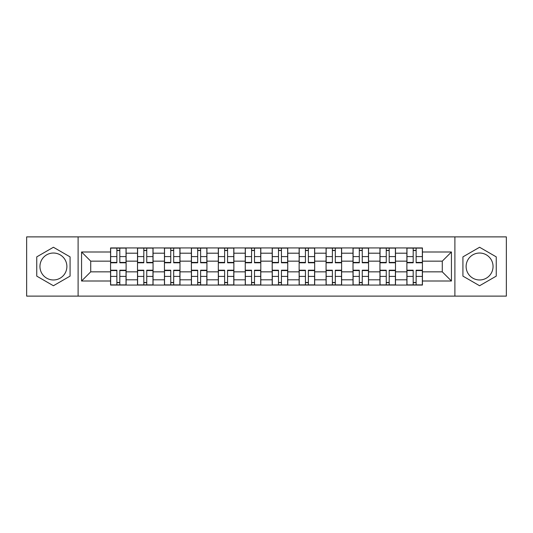 <?xml version="1.0" encoding="UTF-8"?>
<svg xmlns="http://www.w3.org/2000/svg" width="533" height="533" viewBox="0 0 533 533"><rect width="100%" height="100%" fill="white"/><g stroke="black" fill="none" stroke-linecap="round" stroke-linejoin="round"><path stroke-width="0.8" d="M53.413 279.972A13.472 13.472 0 0 1 39.948 266.5A13.472 13.472 0 0 1 53.413 253.028A13.472 13.472 0 0 1 66.885 266.5A13.472 13.472 0 0 1 53.413 279.972M479.587 279.972A13.472 13.472 0 0 1 466.115 266.5A13.472 13.472 0 0 1 479.587 253.028A13.472 13.472 0 0 1 493.052 266.5A13.472 13.472 0 0 1 479.587 279.972M454.889 296.115L506.35 296.115L506.35 236.885L26.65 236.885L26.65 296.115L454.889 296.115L454.889 236.885M137.507 285.062L137.507 253.202L126.114 253.202L126.114 285.062M126.114 253.202L126.114 247.938M137.507 253.202L137.507 247.938M153.051 247.938L153.051 285.062M164.45 285.062L164.45 247.938M179.987 247.938L179.987 285.062M191.387 285.062L191.387 247.938M206.924 247.938L206.924 285.062M218.323 285.062L218.323 247.938M233.867 247.938L233.867 285.062M245.26 285.062L245.26 247.938M260.804 247.938L260.804 285.062M272.196 285.062L272.196 247.938M287.74 247.938L287.74 285.062M299.133 285.062L299.133 247.938M314.677 247.938L314.677 285.062M326.076 285.062L326.076 247.938M341.613 247.938L341.613 285.062M353.013 285.062L353.013 247.938M368.55 247.938L368.55 285.062M379.949 285.062L379.949 247.938M395.493 247.938L395.493 285.062M406.886 285.062L406.886 247.938M406.886 271.85L395.493 271.85M379.949 271.85L368.55 271.85M353.013 271.85L341.613 271.85M326.076 271.85L314.677 271.85M299.133 271.85L287.74 271.85M272.196 271.85L260.804 271.85M245.26 271.85L233.867 271.85M218.323 271.85L206.924 271.85M191.387 271.85L179.987 271.85M164.45 271.85L153.051 271.85M137.507 271.85L126.114 271.85M406.886 261.15L395.493 261.15M379.949 261.15L368.55 261.15M353.013 261.15L341.613 261.15M326.076 261.15L314.677 261.15M299.133 261.15L287.74 261.15M272.196 261.15L260.804 261.15M245.26 261.15L233.867 261.15M218.323 261.15L206.924 261.15M191.387 261.15L179.987 261.15M164.45 261.15L153.051 261.15M137.507 261.15L126.114 261.15M90.717 271.85L110.571 271.85L110.571 261.15L90.717 261.15L90.717 271.85L81.562 281.004L81.562 251.996L110.571 251.996L110.571 261.15M422.429 261.15L422.429 271.85L442.283 271.85L442.283 261.15L422.429 261.15L422.429 247.938L110.571 247.938L110.571 251.996M422.429 251.996L451.438 251.996L451.438 281.004L422.429 281.004L422.429 271.85M110.571 271.85L110.571 285.062L422.429 285.062L422.429 281.004M110.571 281.004L81.562 281.004M78.111 296.115L78.111 236.885M70.076 256.879L53.413 247.259L36.75 256.879L36.75 276.121L53.413 285.741L70.076 276.121L70.076 256.879M496.25 256.879L479.587 247.259L462.924 256.879L462.924 276.121L479.587 285.741L496.25 276.121L496.25 256.879M119.812 282.47L116.874 282.47M116.874 250.53L119.812 250.53M146.748 282.47L143.81 282.47M143.81 250.53L146.748 250.53M173.685 282.47L170.753 282.47M170.753 250.53L173.685 250.53M200.621 282.47L197.69 282.47M197.69 250.53L200.621 250.53M227.564 282.47L224.626 282.47M224.626 250.53L227.564 250.53M254.501 282.47L251.563 282.47M251.563 250.53L254.501 250.53M281.437 282.47L278.499 282.47M278.499 250.53L281.437 250.53M308.374 282.47L305.436 282.47M305.436 250.53L308.374 250.53M335.31 282.47L332.379 282.47M332.379 250.53L335.31 250.53M362.247 282.47L359.315 282.47M359.315 250.53L362.247 250.53M389.19 282.47L386.252 282.47M386.252 250.53L389.19 250.53M416.126 282.47L413.188 282.47M413.188 250.53L416.126 250.53M81.562 251.996L90.717 261.15M442.283 271.85L451.438 281.004M442.283 261.15L451.438 251.996M119.812 262.423L126.028 262.423L126.028 262.789L119.812 262.789L119.812 248.111L126.028 248.111L122.57 248.111M126.028 262.423L126.028 248.111M116.874 250.357L119.812 250.357M114.109 248.111L110.657 248.111L110.657 262.789L116.874 262.789L116.874 248.111L114.368 248.111M110.657 248.111L122.317 248.111M116.874 270.577L110.657 270.577L110.657 270.211L116.874 270.211L116.874 284.889L110.657 284.889L114.109 284.889M110.657 270.577L110.657 284.889M119.812 282.643L116.874 282.643M122.57 284.889L126.028 284.889L126.028 270.211L119.812 270.211L119.812 284.889L122.317 284.889M126.028 284.889L114.368 284.889M146.748 262.423L152.964 262.423L152.964 262.789L146.748 262.789L146.748 248.111L152.964 248.111L149.513 248.111M152.964 262.423L152.964 248.111M143.81 250.357L146.748 250.357M141.052 248.111L137.594 248.111L137.594 262.789L143.81 262.789L143.81 248.111L141.312 248.111M137.594 248.111L149.253 248.111M173.685 262.423L179.901 262.423L179.901 262.789L173.685 262.789L173.685 248.111L179.901 248.111L176.45 248.111M179.901 262.423L179.901 248.111M170.753 250.357L173.685 250.357M167.988 248.111L164.53 248.111L164.53 262.789L170.753 262.789L170.753 248.111L168.248 248.111M164.53 248.111L176.19 248.111M143.81 270.577L137.594 270.577L137.594 270.211L143.81 270.211L143.81 284.889L137.594 284.889L141.052 284.889M137.594 270.577L137.594 284.889M146.748 282.643L143.81 282.643M149.513 284.889L152.964 284.889L152.964 270.211L146.748 270.211L146.748 284.889L149.253 284.889M152.964 284.889L141.312 284.889M170.753 270.577L164.53 270.577L164.53 270.211L170.753 270.211L170.753 284.889L164.53 284.889L167.988 284.889M164.53 270.577L164.53 284.889M173.685 282.643L170.753 282.643M176.45 284.889L179.901 284.889L179.901 270.211L173.685 270.211L173.685 284.889L176.19 284.889M179.901 284.889L168.248 284.889M200.621 262.423L206.837 262.423L206.837 262.789L200.621 262.789L200.621 248.111L206.837 248.111L203.386 248.111M206.837 262.423L206.837 248.111M197.69 250.357L200.621 250.357M194.925 248.111L191.474 248.111L191.474 262.789L197.69 262.789L197.69 248.111L195.185 248.111M191.474 248.111L203.126 248.111M227.564 262.423L233.78 262.423L233.78 262.789L227.564 262.789L227.564 248.111L233.78 248.111L230.323 248.111M233.78 262.423L233.78 248.111M224.626 250.357L227.564 250.357M221.861 248.111L218.41 248.111L218.41 262.789L224.626 262.789L224.626 248.111L222.121 248.111M218.41 248.111L230.063 248.111M254.501 262.423L260.717 262.423L260.717 262.789L254.501 262.789L254.501 248.111L260.717 248.111L257.259 248.111M260.717 262.423L260.717 248.111M251.563 250.357L254.501 250.357M248.798 248.111L245.347 248.111L245.347 262.789L251.563 262.789L251.563 248.111L249.058 248.111M245.347 248.111L257.006 248.111M197.69 270.577L191.474 270.577L191.474 270.211L197.69 270.211L197.69 284.889L191.474 284.889L194.925 284.889M191.474 270.577L191.474 284.889M200.621 282.643L197.69 282.643M203.386 284.889L206.837 284.889L206.837 270.211L200.621 270.211L200.621 284.889L203.126 284.889M206.837 284.889L195.185 284.889M224.626 270.577L218.41 270.577L218.41 270.211L224.626 270.211L224.626 284.889L218.41 284.889L221.861 284.889M218.41 270.577L218.41 284.889M227.564 282.643L224.626 282.643M230.323 284.889L233.78 284.889L233.78 270.211L227.564 270.211L227.564 284.889L230.063 284.889M233.78 284.889L222.121 284.889M251.563 270.577L245.347 270.577L245.347 270.211L251.563 270.211L251.563 284.889L245.347 284.889L248.798 284.889M245.347 270.577L245.347 284.889M254.501 282.643L251.563 282.643M257.259 284.889L260.717 284.889L260.717 270.211L254.501 270.211L254.501 284.889L257.006 284.889M260.717 284.889L249.058 284.889M281.437 262.423L287.653 262.423L287.653 262.789L281.437 262.789L281.437 248.111L287.653 248.111L284.202 248.111M287.653 262.423L287.653 248.111M278.499 250.357L281.437 250.357M275.741 248.111L272.283 248.111L272.283 262.789L278.499 262.789L278.499 248.111L275.994 248.111M272.283 248.111L283.942 248.111M278.499 270.577L272.283 270.577L272.283 270.211L278.499 270.211L278.499 284.889L272.283 284.889L275.741 284.889M272.283 270.577L272.283 284.889M281.437 282.643L278.499 282.643M284.202 284.889L287.653 284.889L287.653 270.211L281.437 270.211L281.437 284.889L283.942 284.889M287.653 284.889L275.994 284.889M308.374 262.423L314.59 262.423L314.59 262.789L308.374 262.789L308.374 248.111L314.59 248.111L311.139 248.111M314.59 262.423L314.59 248.111M305.436 250.357L308.374 250.357M302.677 248.111L299.22 248.111L299.22 262.789L305.436 262.789L305.436 248.111L302.937 248.111M299.22 248.111L310.879 248.111M305.436 270.577L299.22 270.577L299.22 270.211L305.436 270.211L305.436 284.889L299.22 284.889L302.677 284.889M299.22 270.577L299.22 284.889M308.374 282.643L305.436 282.643M311.139 284.889L314.59 284.889L314.59 270.211L308.374 270.211L308.374 284.889L310.879 284.889M314.59 284.889L302.937 284.889M335.31 262.423L341.526 262.423L341.526 262.789L335.31 262.789L335.31 248.111L341.526 248.111L338.075 248.111M341.526 262.423L341.526 248.111M332.379 250.357L335.31 250.357M329.614 248.111L326.163 248.111L326.163 262.789L332.379 262.789L332.379 248.111L329.874 248.111M326.163 248.111L337.815 248.111M332.379 270.577L326.163 270.577L326.163 270.211L332.379 270.211L332.379 284.889L326.163 284.889L329.614 284.889M326.163 270.577L326.163 284.889M335.31 282.643L332.379 282.643M338.075 284.889L341.526 284.889L341.526 270.211L335.31 270.211L335.31 284.889L337.815 284.889M341.526 284.889L329.874 284.889M362.247 262.423L368.47 262.423L368.47 262.789L362.247 262.789L362.247 248.111L368.47 248.111L365.012 248.111M368.47 262.423L368.47 248.111M359.315 250.357L362.247 250.357M356.55 248.111L353.099 248.111L353.099 262.789L359.315 262.789L359.315 248.111L356.81 248.111M353.099 248.111L364.752 248.111M359.315 270.577L353.099 270.577L353.099 270.211L359.315 270.211L359.315 284.889L353.099 284.889L356.55 284.889M353.099 270.577L353.099 284.889M362.247 282.643L359.315 282.643M365.012 284.889L368.47 284.889L368.47 270.211L362.247 270.211L362.247 284.889L364.752 284.889M368.47 284.889L356.81 284.889M389.19 262.423L395.406 262.423L395.406 262.789L389.19 262.789L389.19 248.111L395.406 248.111L391.948 248.111M395.406 262.423L395.406 248.111M386.252 250.357L389.19 250.357M383.487 248.111L380.036 248.111L380.036 262.789L386.252 262.789L386.252 248.111L383.747 248.111M380.036 248.111L391.688 248.111M386.252 270.577L380.036 270.577L380.036 270.211L386.252 270.211L386.252 284.889L380.036 284.889L383.487 284.889M380.036 270.577L380.036 284.889M389.19 282.643L386.252 282.643M391.948 284.889L395.406 284.889L395.406 270.211L389.19 270.211L389.19 284.889L391.688 284.889M395.406 284.889L383.747 284.889M416.126 262.423L422.343 262.423L422.343 262.789L416.126 262.789L416.126 248.111L422.343 248.111L418.891 248.111M422.343 262.423L422.343 248.111M413.188 250.357L416.126 250.357M410.43 248.111L406.972 248.111L406.972 262.789L413.188 262.789L413.188 248.111L410.683 248.111M406.972 248.111L418.632 248.111M413.188 270.577L406.972 270.577L406.972 270.211L413.188 270.211L413.188 284.889L406.972 284.889L410.43 284.889M406.972 270.577L406.972 284.889M416.126 282.643L413.188 282.643M418.891 284.889L422.343 284.889L422.343 270.211L416.126 270.211L416.126 284.889L418.632 284.889M422.343 284.889L410.683 284.889M379.949 253.202L368.55 253.202M353.013 253.202L341.613 253.202M326.076 253.202L314.677 253.202M299.133 253.202L287.74 253.202M272.196 253.202L260.804 253.202M245.26 253.202L233.867 253.202M218.323 253.202L206.924 253.202M191.387 253.202L179.987 253.202M164.45 253.202L153.051 253.202M406.886 253.202L395.493 253.202M379.949 279.798L368.55 279.798M353.013 279.798L341.613 279.798M326.076 279.798L314.677 279.798M299.133 279.798L287.74 279.798M272.196 279.798L260.804 279.798M245.26 279.798L233.867 279.798M218.323 279.798L206.924 279.798M191.387 279.798L179.987 279.798M164.45 279.798L153.051 279.798M137.507 279.798L126.114 279.798M406.886 279.798L395.493 279.798M119.812 256.593L126.028 256.593M110.657 262.423L116.874 262.423M110.657 256.593L116.874 256.593M116.874 276.407L110.657 276.407M126.028 270.577L119.812 270.577M126.028 276.407L119.812 276.407M146.748 256.593L152.964 256.593M137.594 262.423L143.81 262.423M137.594 256.593L143.81 256.593M173.685 256.593L179.901 256.593M164.53 262.423L170.753 262.423M164.53 256.593L170.753 256.593M143.81 276.407L137.594 276.407M152.964 270.577L146.748 270.577M152.964 276.407L146.748 276.407M170.753 276.407L164.53 276.407M179.901 270.577L173.685 270.577M179.901 276.407L173.685 276.407M200.621 256.593L206.837 256.593M191.474 262.423L197.69 262.423M191.474 256.593L197.69 256.593M227.564 256.593L233.78 256.593M218.41 262.423L224.626 262.423M218.41 256.593L224.626 256.593M254.501 256.593L260.717 256.593M245.347 262.423L251.563 262.423M245.347 256.593L251.563 256.593M197.69 276.407L191.474 276.407M206.837 270.577L200.621 270.577M206.837 276.407L200.621 276.407M224.626 276.407L218.41 276.407M233.78 270.577L227.564 270.577M233.78 276.407L227.564 276.407M251.563 276.407L245.347 276.407M260.717 270.577L254.501 270.577M260.717 276.407L254.501 276.407M281.437 256.593L287.653 256.593M272.283 262.423L278.499 262.423M272.283 256.593L278.499 256.593M278.499 276.407L272.283 276.407M287.653 270.577L281.437 270.577M287.653 276.407L281.437 276.407M308.374 256.593L314.59 256.593M299.22 262.423L305.436 262.423M299.22 256.593L305.436 256.593M305.436 276.407L299.22 276.407M314.59 270.577L308.374 270.577M314.59 276.407L308.374 276.407M335.31 256.593L341.526 256.593M326.163 262.423L332.379 262.423M326.163 256.593L332.379 256.593M332.379 276.407L326.163 276.407M341.526 270.577L335.31 270.577M341.526 276.407L335.31 276.407M362.247 256.593L368.47 256.593M353.099 262.423L359.315 262.423M353.099 256.593L359.315 256.593M359.315 276.407L353.099 276.407M368.47 270.577L362.247 270.577M368.47 276.407L362.247 276.407M389.19 256.593L395.406 256.593M380.036 262.423L386.252 262.423M380.036 256.593L386.252 256.593M386.252 276.407L380.036 276.407M395.406 270.577L389.19 270.577M395.406 276.407L389.19 276.407M416.126 256.593L422.343 256.593M406.972 262.423L413.188 262.423M406.972 256.593L413.188 256.593M413.188 276.407L406.972 276.407M422.343 270.577L416.126 270.577M422.343 276.407L416.126 276.407"/></g></svg>
